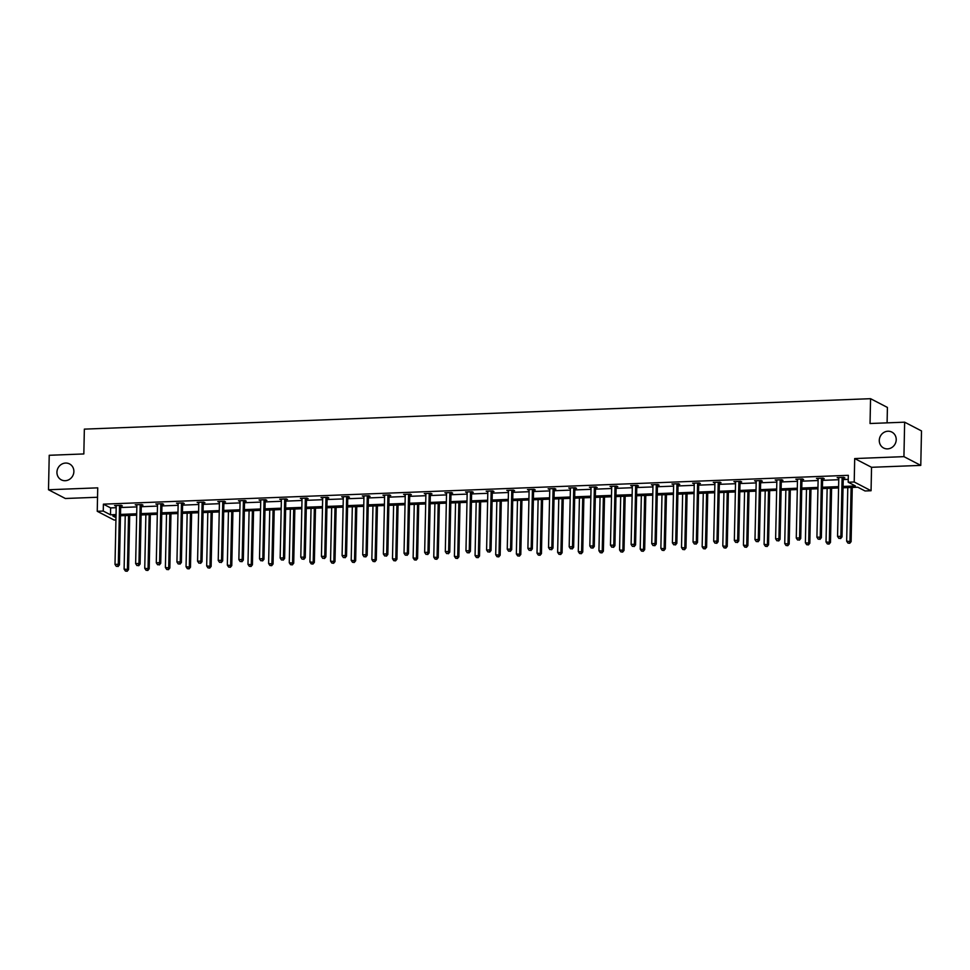 <?xml version="1.0" encoding="UTF-8"?>
<svg xmlns="http://www.w3.org/2000/svg" width="970" height="970" viewBox="0 0 970 970"><rect width="100%" height="100%" fill="white"/><g stroke="black" fill="none" stroke-linecap="round" stroke-linejoin="round"><path stroke-width="1.45" d="M73.878 471.553A8.96 8.33 117.4 0 1 61.28 479.835A8.96 8.33 117.4 0 1 56.939 472.208A8.96 8.33 117.4 0 1 69.525 463.927A8.96 8.33 117.4 0 1 73.878 471.553M896.219 439.725A8.96 8.33 117.4 0 1 883.621 448.007A8.96 8.33 117.4 0 1 879.281 440.38A8.96 8.33 117.4 0 1 891.879 432.099A8.96 8.33 117.4 0 1 896.219 439.725M115.927 519.956L114.084 520.029L97.242 511.287L97.727 487.849L48.5 489.753L49.227 455.282L83.832 453.948L84.354 429.128L870.563 398.694L870.041 423.514L904.646 422.18L921.5 430.922L920.772 465.394L903.931 456.64L854.703 458.555L854.206 481.993L871.06 490.735L865.034 490.965L857.819 487.219L843.039 487.789M904.646 422.18L903.931 456.64M48.5 489.753L65.354 498.495L97.533 497.258M854.703 458.555L871.545 467.297L920.772 465.394M871.545 467.297L871.06 490.735M887.089 422.859L887.417 407.436L870.563 398.694M141.499 505.164L142.978 505.103L141.838 504.521L135.23 504.776L136.867 505.346M182.784 503.563L184.264 503.515L183.136 502.921L176.516 503.175L178.153 503.745M224.082 501.963L225.561 501.914L224.422 501.32L217.801 501.575L219.438 502.145M265.368 500.374L266.847 500.314L265.707 499.72L259.087 499.974L260.736 500.544M306.653 498.774L308.133 498.713L306.993 498.119L300.385 498.374L302.022 498.956M347.951 497.173L349.43 497.113L348.291 496.531L341.67 496.786L343.307 497.355M389.237 495.573L390.716 495.512L389.576 494.93L382.956 495.185L384.593 495.755M430.522 493.972L432.002 493.924L430.862 493.33L424.254 493.584L425.891 494.154M471.808 492.384L473.299 492.323L472.16 491.729L465.539 491.984L467.176 492.554M513.106 490.784L514.585 490.723L513.445 490.129L506.825 490.383L508.462 490.965M554.391 489.183L555.871 489.122L554.731 488.541L548.123 488.795L549.76 489.365M595.677 487.583L597.156 487.522L596.029 486.94L589.408 487.195L591.045 487.764M636.975 485.982L638.454 485.934L637.314 485.339L630.694 485.594L632.331 486.164M678.26 484.394L679.74 484.333L678.6 483.739L671.98 483.994L673.629 484.563M719.546 482.793L721.025 482.733L719.885 482.138L713.277 482.393L714.914 482.975M760.844 481.193L762.323 481.132L761.183 480.538L754.563 480.805L756.2 481.375M802.129 479.592L803.609 479.532L802.469 478.95L795.849 479.204L797.486 479.774M843.415 477.992L844.894 477.943L843.754 477.349L837.146 477.604L838.783 478.174M843.063 486.443L855.407 485.97L848.192 482.223L848.326 475.324L103.402 504.157L110.616 507.904L116.194 507.698M120.644 507.516L136.831 506.898M141.293 506.716L157.479 506.097M161.941 505.928L178.116 505.297M182.578 505.127L198.765 504.497M203.227 504.327L219.414 503.697M223.876 503.527L240.051 502.896M244.513 502.727L260.7 502.096M265.162 501.926L281.348 501.296M285.81 501.126L301.985 500.496M306.447 500.326L322.634 499.708M327.096 499.526L343.283 498.907M347.745 498.725L363.92 498.107M368.382 497.937L384.569 497.307M389.031 497.137L405.217 496.507M409.667 496.337L425.854 495.706M430.316 495.537L446.503 494.906M450.965 494.736L467.152 494.106M471.602 493.936L487.789 493.306M492.251 493.136L508.438 492.505M512.9 492.336L529.087 491.717M533.536 491.535L549.723 490.917M554.185 490.735L570.372 490.117M574.834 489.935L591.009 489.316M595.471 489.147L611.658 488.516M616.12 488.346L632.307 487.716M636.769 487.546L652.943 486.916M657.405 486.746L673.592 486.115M678.054 485.946L694.241 485.315M698.703 485.145L714.878 484.515M719.34 484.345L735.527 483.715M739.989 483.545L756.176 482.927M760.638 482.745L776.812 482.126M781.274 481.945L797.461 481.326M801.923 481.156L818.11 480.526M822.572 480.356L838.747 479.726M843.209 479.556L848.253 479.362M822.778 478.792L824.257 478.731L823.118 478.149L816.497 478.404L818.134 478.974M781.48 480.392L782.96 480.332L781.82 479.75L775.212 480.004L776.849 480.574M740.195 481.993L741.674 481.932L740.534 481.338L733.914 481.593L735.563 482.175M698.909 483.593L700.388 483.533L699.249 482.939L692.628 483.193L694.265 483.763M657.611 485.182L659.091 485.133L657.963 484.539L651.343 484.794L652.98 485.364M616.326 486.782L617.805 486.734L616.665 486.14L610.045 486.394L611.694 486.964M575.04 488.383L576.519 488.322L575.38 487.74L568.759 487.995L570.396 488.565M533.742 489.983L535.234 489.923L534.094 489.329L527.474 489.595L529.111 490.165M492.457 491.584L493.936 491.523L492.796 490.929L486.188 491.184L487.825 491.754M451.171 493.172L452.65 493.124L451.511 492.53L444.89 492.784L446.527 493.354M409.886 494.773L411.365 494.724L410.225 494.13L403.605 494.385L405.242 494.955M368.588 496.373L370.067 496.313L368.927 495.731L362.319 495.985L363.956 496.555M327.302 497.974L328.781 497.913L327.642 497.319L321.021 497.586L322.671 498.156M286.017 499.574L287.496 499.514L286.356 498.919L279.736 499.174L281.373 499.756M244.719 501.175L246.198 501.114L245.07 500.52L238.45 500.775L240.087 501.344M203.433 502.763L204.912 502.715L203.773 502.12L197.152 502.375L198.802 502.945M162.148 504.364L163.627 504.303L162.487 503.721L155.867 503.976L157.504 504.545M120.85 505.964L122.329 505.903L121.201 505.321L114.581 505.576L116.218 506.146M848.192 482.223L854.206 481.993M97.242 511.287L103.256 511.057L110.483 514.803L116.048 514.585M103.402 504.157L103.256 511.057M120.498 514.415L136.685 513.785M141.147 513.615L157.334 512.984M161.796 512.815L177.983 512.184M182.433 512.014L198.62 511.396M203.082 511.214L219.268 510.596M223.731 510.414L239.917 509.796M244.367 509.626L260.554 508.995M265.016 508.826L281.203 508.195M285.665 508.025L301.84 507.395M306.302 507.225L322.489 506.595M326.951 506.425L343.137 505.794M347.599 505.625L363.774 504.994M368.236 504.824L384.423 504.194M388.885 504.024L405.072 503.406M409.534 503.224L425.709 502.605M430.171 502.424L446.358 501.805M450.82 501.623L467.007 501.005M471.468 500.835L487.643 500.205M492.105 500.035L508.292 499.404M512.754 499.235L528.941 498.604M533.391 498.434L549.578 497.804M554.04 497.634L570.227 497.004M574.689 496.834L590.875 496.203M595.325 496.034L611.512 495.403M615.974 495.233L632.161 494.615M636.623 494.433L652.81 493.815M657.26 493.633L673.447 493.015M677.909 492.845L694.096 492.214M698.558 492.045L714.732 491.414M719.194 491.244L735.381 490.614M739.843 490.444L756.03 489.814M760.492 489.644L776.667 489.013M781.129 488.844L797.316 488.213M801.778 488.043L817.965 487.413M822.427 487.243L838.601 486.625M116.012 515.931L112.896 516.052L115.976 517.653M838.577 487.971L822.39 488.589M817.928 488.771L801.753 489.389M797.291 489.559L781.105 490.189M776.643 490.359L760.456 490.99M755.994 491.159L739.819 491.79M735.357 491.96L719.17 492.59M714.708 492.76L698.521 493.39M694.071 493.56L677.885 494.191M673.422 494.361L657.236 494.991M652.774 495.161L636.587 495.779M632.137 495.961L615.95 496.579M611.488 496.761L595.301 497.38M590.839 497.549L574.652 498.18M570.202 498.35L554.015 498.98M549.553 499.15L533.367 499.78M528.905 499.95L512.73 500.581M508.268 500.75L492.081 501.381M487.619 501.551L471.432 502.181M466.97 502.351L450.795 502.981M446.333 503.151L430.146 503.769M425.684 503.951L409.498 504.57M405.036 504.752L388.861 505.37M384.399 505.552L368.212 506.17M363.75 506.34L347.563 506.97M343.101 507.14L326.926 507.771M322.464 507.94L306.277 508.571M301.815 508.741L285.629 509.371M281.179 509.541L264.992 510.171M260.53 510.341L244.343 510.972M239.881 511.141L223.694 511.772M219.244 511.942L203.057 512.56M198.595 512.742L182.408 513.36M177.946 513.542L161.76 514.161M157.31 514.33L141.123 514.961M136.661 515.131L120.474 515.761M110.616 507.904L110.483 514.803M838.298 477.555L838.286 478.198M817.649 478.355L817.637 478.998M797 479.156L796.988 479.798M776.364 479.956L776.352 480.587M755.715 480.756L755.703 481.387M735.066 481.556L735.054 482.187M714.429 482.357L714.417 482.987M693.78 483.157L693.768 483.787M673.131 483.957L673.119 484.588M652.495 484.745L652.483 485.388M631.846 485.546L631.834 486.188M611.197 486.346L611.185 486.988M590.56 487.146L590.548 487.789M569.911 487.946L569.899 488.577M549.275 488.747L549.25 489.377M528.626 489.547L528.614 490.177M507.977 490.347L507.965 490.978M487.34 491.147L487.316 491.778M466.691 491.948L466.679 492.578M446.042 492.736L446.03 493.378M425.406 493.536L425.393 494.179M404.757 494.336L404.745 494.979M384.108 495.136L384.096 495.779M363.471 495.937L363.459 496.567M342.822 496.737L342.81 497.367M322.173 497.537L322.161 498.168M301.537 498.337L301.524 498.968M280.888 499.138L280.876 499.768M260.239 499.938L260.227 500.568M239.602 500.738L239.59 501.369M218.953 501.526L218.941 502.169M198.304 502.327L198.292 502.969M177.668 503.127L177.655 503.769M157.019 503.927L157.007 504.57M136.382 504.727L136.358 505.358M115.733 505.528L115.721 506.158M842.275 477.41L842.19 477.616A1.394 1.297 -62.6 0 0 842.093 478.125L840.869 536.313L837.559 536.446L838.783 478.258A1.394 1.297 -62.6 0 0 838.698 477.749L838.626 477.543M843.682 477.349L843.33 478.198A1.394 1.297 -62.6 0 0 843.233 478.719L842.009 536.907L840.869 536.313L840.178 538.326L838.856 538.374L840.178 538.326M840.638 538.556L842.009 536.907M837.559 536.446L838.856 538.374M847.792 487.607L846.664 541.163L851.114 541.636L852.254 487.437M849.296 543.042L847.962 543.103L849.744 543.285L849.975 541.042L851.102 487.486M847.962 543.103L846.664 541.163M851.114 541.636L849.744 543.285M821.638 478.198L821.554 478.404A1.394 1.297 -62.6 0 0 821.444 478.925L820.232 537.113L816.922 537.234L818.134 479.059A1.394 1.297 -62.6 0 0 818.049 478.549L817.977 478.343M823.033 478.149L822.693 478.998A1.394 1.297 -62.6 0 0 822.584 479.519L821.36 537.707L820.232 537.113L819.541 539.126L818.219 539.174L819.541 539.126M819.989 539.356L821.36 537.707M816.922 537.234L818.219 539.174M800.99 478.998L800.905 479.204A1.394 1.297 -62.6 0 0 800.796 479.726L799.583 537.913L796.273 538.035L797.498 479.859A1.394 1.297 -62.6 0 0 797.413 479.338L797.328 479.144M802.384 478.95L802.044 479.798A1.394 1.297 -62.6 0 0 801.935 480.32L800.723 538.508L799.583 537.913L798.892 539.914L797.57 539.975L798.892 539.914M799.353 540.157L800.723 538.508M796.273 538.035L797.57 539.975M827.143 488.407L826.028 541.963L830.478 542.424L831.605 488.237M828.647 543.843L827.325 543.903L829.095 544.085L829.338 541.842L830.453 488.286M827.325 543.903L826.028 541.963M830.478 542.424L829.095 544.085M806.506 489.207L805.379 542.763L809.829 543.224L810.968 489.038M807.998 544.643L806.676 544.691L808.459 544.885L808.689 542.642L809.817 489.074M806.676 544.691L805.379 542.763M809.829 543.224L808.459 544.885M780.341 479.798L780.268 480.004A1.394 1.297 -62.6 0 0 780.159 480.526L778.934 538.714L775.624 538.835L776.849 480.659A1.394 1.297 -62.6 0 0 776.764 480.138L776.691 479.944M781.747 479.75L781.396 480.599A1.394 1.297 -62.6 0 0 781.299 481.12L780.074 539.296L778.934 538.714L778.243 540.714L776.921 540.775L778.243 540.714M778.704 540.957L780.074 539.296M775.624 538.835L776.921 540.775M785.858 490.008L784.742 543.564L789.18 544.024L790.32 489.838M787.361 545.443L786.027 545.492L787.81 545.686L788.04 543.442L789.168 489.874M786.027 545.492L784.742 543.564M789.18 544.024L787.81 545.686M759.704 480.599L759.619 480.805A1.394 1.297 -62.6 0 0 759.51 481.326L758.297 539.514L754.987 539.635L756.2 481.447A1.394 1.297 -62.6 0 0 756.115 480.938L756.042 480.744M761.098 480.55L760.759 481.399A1.394 1.297 -62.6 0 0 760.65 481.92L759.425 540.096L758.297 539.514L757.606 541.515L756.285 541.563L757.606 541.515M758.055 541.757L759.425 540.096M754.987 539.635L756.285 541.563M765.209 490.808L764.093 544.364L768.543 544.825L769.671 490.638M766.712 546.243L765.391 546.292L767.161 546.486L767.403 544.231L768.519 490.674M765.391 546.292L764.093 544.364M768.543 544.825L767.161 546.486M739.055 481.399L738.97 481.605A1.394 1.297 -62.6 0 0 738.861 482.126L737.649 540.314L734.338 540.436L735.563 482.248A1.394 1.297 -62.6 0 0 735.478 481.738L735.393 481.544M740.449 481.35L740.11 482.199A1.394 1.297 -62.6 0 0 740.001 482.72L738.788 540.896L737.649 540.314L736.957 542.315L735.636 542.363L736.957 542.315M737.418 542.557L738.788 540.896M734.338 540.436L735.636 542.363M744.572 491.608L743.444 545.164L747.894 545.625L749.034 491.426M746.063 547.044L744.742 547.092L746.524 547.274L746.754 545.031L747.882 491.475M744.742 547.092L743.444 545.164M747.894 545.625L746.524 547.274M718.406 482.199L718.333 482.405A1.394 1.297 -62.6 0 0 718.224 482.927L717 541.102L713.69 541.236L714.914 483.048A1.394 1.297 -62.6 0 0 714.829 482.539L714.757 482.345M719.813 482.151L719.461 482.999A1.394 1.297 -62.6 0 0 719.364 483.509L718.139 541.696L717 541.102L716.309 543.115L714.987 543.164L716.309 543.115M716.769 543.358L718.139 541.696M713.69 541.236L714.987 543.164M723.923 492.408L722.808 545.964L727.245 546.425L728.385 492.226M725.427 547.844L724.093 547.892L725.875 548.074L726.106 545.831L727.233 492.275M724.093 547.892L722.808 545.964M727.245 546.425L725.875 548.074M697.769 482.999L697.685 483.205A1.394 1.297 -62.6 0 0 697.576 483.727L696.363 541.903L693.053 542.036L694.265 483.848A1.394 1.297 -62.6 0 0 694.18 483.339L694.108 483.145M699.164 482.939L698.824 483.8A1.394 1.297 -62.6 0 0 698.715 484.309L697.503 542.497L696.363 541.903L695.672 543.915L694.35 543.964L695.672 543.915M696.12 544.146L697.503 542.497M693.053 542.036L694.35 543.964M703.274 493.209L702.159 546.765L706.609 547.225L707.736 493.027M704.778 548.644L703.456 548.693L705.238 548.875L705.469 546.631L706.584 493.075M703.456 548.693L702.159 546.765M706.609 547.225L705.238 548.875M677.121 483.8L677.036 484.006A1.394 1.297 -62.6 0 0 676.927 484.515L675.714 542.703L672.404 542.836L673.629 484.648A1.394 1.297 -62.6 0 0 673.544 484.139L673.471 483.933M678.515 483.739L678.176 484.588A1.394 1.297 -62.6 0 0 678.066 485.109L676.854 543.297L675.714 542.703L675.023 544.716L673.701 544.764L675.023 544.716M675.484 544.946L676.854 543.297M672.404 542.836L673.701 544.764M682.637 493.997L681.51 547.565L685.96 548.026L687.099 493.827M684.129 549.444L682.807 549.493L684.59 549.675L684.82 547.432L685.948 493.875M682.807 549.493L681.51 547.565M685.96 548.026L684.59 549.675M656.472 484.6L656.399 484.806A1.394 1.297 -62.6 0 0 656.29 485.315L655.065 543.503L651.755 543.636L652.98 485.449A1.394 1.297 -62.6 0 0 652.895 484.939L652.822 484.733M657.878 484.539L657.539 485.388A1.394 1.297 -62.6 0 0 657.43 485.909L656.205 544.097L655.065 543.503L654.386 545.516L653.053 545.564L654.386 545.516M654.835 545.746L656.205 544.097M651.755 543.636L653.053 545.564M661.989 494.797L660.873 548.365L665.311 548.826L666.451 494.627M663.492 550.245L662.17 550.293L663.941 550.475L664.171 548.232L665.299 494.676M662.17 550.293L660.873 548.365M665.311 548.826L663.941 550.475M635.835 485.4L635.75 485.606A1.394 1.297 -62.6 0 0 635.641 486.115L634.428 544.303L631.118 544.437L632.331 486.249A1.394 1.297 -62.6 0 0 632.246 485.74L632.173 485.533M637.229 485.339L636.89 486.188A1.394 1.297 -62.6 0 0 636.781 486.71L635.568 544.897L634.428 544.303L633.737 546.316L632.416 546.365L633.737 546.316M634.186 546.546L635.568 544.897M631.118 544.437L632.416 546.365M641.34 495.597L640.224 549.153L644.674 549.626L645.802 495.428M642.843 551.033L641.522 551.093L643.304 551.275L643.534 549.032L644.65 495.476M641.522 551.093L640.224 549.153M644.674 549.626L643.304 551.275M615.186 486.2L615.101 486.394A1.394 1.297 -62.6 0 0 615.004 486.916L613.78 545.104L610.469 545.237L611.694 487.049A1.394 1.297 -62.6 0 0 611.609 486.54L611.536 486.334M616.58 486.14L616.241 486.988A1.394 1.297 -62.6 0 0 616.132 487.51L614.919 545.698L613.78 545.104L613.088 547.116L611.767 547.165L613.088 547.116M613.549 547.347L614.919 545.698M610.469 545.237L611.767 547.165M620.703 496.397L619.575 549.954L624.025 550.414L625.165 496.228M622.194 551.833L620.873 551.894L622.655 552.075L622.885 549.832L624.013 496.276M620.873 551.894L619.575 549.954M624.025 550.414L622.655 552.075M594.537 486.988L594.464 487.195A1.394 1.297 -62.6 0 0 594.355 487.716L593.131 545.904L589.833 546.025L591.045 487.849A1.394 1.297 -62.6 0 0 590.96 487.34L590.888 487.134M595.944 486.94L595.604 487.789A1.394 1.297 -62.6 0 0 595.495 488.31L594.27 546.498L593.131 545.904L592.452 547.904L591.118 547.965L592.452 547.904M592.9 548.147L594.27 546.498M589.833 546.025L591.118 547.965M600.054 497.198L598.939 550.754L603.376 551.215L604.516 497.028M601.558 552.633L600.236 552.682L602.006 552.876L602.249 550.633L603.364 497.064M600.236 552.682L598.939 550.754M603.376 551.215L602.006 552.876M573.9 487.789L573.816 487.995A1.394 1.297 -62.6 0 0 573.707 488.516L572.494 546.704L569.184 546.825L570.396 488.65A1.394 1.297 -62.6 0 0 570.312 488.128L570.239 487.934M575.295 487.74L574.955 488.589A1.394 1.297 -62.6 0 0 574.846 489.11L573.634 547.286L572.494 546.704L571.803 548.705L570.481 548.765L571.803 548.705M572.251 548.947L573.634 547.286M569.184 546.825L570.481 548.765M579.417 497.998L578.29 551.554L582.74 552.015L583.867 497.828M580.909 553.433L579.587 553.482L581.37 553.676L581.6 551.433L582.715 497.865M579.587 553.482L578.29 551.554M582.74 552.015L581.37 553.676M553.252 488.589L553.167 488.795A1.394 1.297 -62.6 0 0 553.07 489.316L551.845 547.504L548.535 547.626L549.76 489.438A1.394 1.297 -62.6 0 0 549.675 488.928L549.602 488.734M554.646 488.541L554.307 489.389A1.394 1.297 -62.6 0 0 554.197 489.911L552.985 548.086L551.845 547.504L551.154 549.505L549.832 549.566L551.154 549.505M551.615 549.747L552.985 548.086M548.535 547.626L549.832 549.566M558.768 498.798L557.641 552.354L562.091 552.815L563.23 498.628M560.26 554.234L558.938 554.282L560.721 554.476L560.951 552.221L562.079 498.665M558.938 554.282L557.641 552.354M562.091 552.815L560.721 554.476M532.615 489.389L532.53 489.595A1.394 1.297 -62.6 0 0 532.421 490.117L531.196 548.305L527.898 548.426L529.111 490.238A1.394 1.297 -62.6 0 0 529.026 489.729L528.953 489.535M534.009 489.341L533.67 490.189A1.394 1.297 -62.6 0 0 533.561 490.711L532.336 548.887L531.196 548.305L530.517 550.305L529.183 550.354L530.517 550.305M530.966 550.548L532.336 548.887M527.898 548.426L529.183 550.354M538.12 499.599L537.004 553.155L541.442 553.615L542.582 499.429M539.623 555.034L538.301 555.082L540.072 555.264L540.314 553.021L541.43 499.465M538.301 555.082L537.004 553.155M541.442 553.615L540.072 555.264M511.966 490.189L511.881 490.396A1.394 1.297 -62.6 0 0 511.772 490.917L510.559 549.093L507.249 549.226L508.462 491.038A1.394 1.297 -62.6 0 0 508.377 490.529L508.304 490.335M513.36 490.141L513.021 490.99A1.394 1.297 -62.6 0 0 512.912 491.499L511.699 549.687L510.559 549.093L509.868 551.105L508.547 551.154L509.868 551.105M510.329 551.348L511.699 549.687M507.249 549.226L508.547 551.154M517.483 500.399L516.355 553.955L520.805 554.416L521.933 500.217M518.974 555.834L517.653 555.883L519.435 556.065L519.665 553.821L520.781 500.265M517.653 555.883L516.355 553.955M520.805 554.416L519.435 556.065M491.317 490.99L491.232 491.196A1.394 1.297 -62.6 0 0 491.135 491.717L489.911 549.893L486.6 550.026L487.825 491.838A1.394 1.297 -62.6 0 0 487.74 491.329L487.667 491.135M492.712 490.929L492.372 491.79A1.394 1.297 -62.6 0 0 492.275 492.299L491.05 550.487L489.911 549.893L489.219 551.906L487.898 551.954L489.219 551.906M489.68 552.136L491.05 550.487M486.6 550.026L487.898 551.954M496.834 501.199L495.706 554.755L500.156 555.216L501.296 501.017M498.325 556.634L497.004 556.683L498.786 556.865L499.016 554.622L500.144 501.066M497.004 556.683L495.706 554.755M500.156 555.216L498.786 556.865M470.68 491.79L470.595 491.996A1.394 1.297 -62.6 0 0 470.486 492.517L469.262 550.693L465.964 550.827L467.176 492.639A1.394 1.297 -62.6 0 0 467.091 492.129L467.019 491.935M472.075 491.729L471.735 492.59A1.394 1.297 -62.6 0 0 471.626 493.099L470.401 551.287L469.262 550.693L468.583 552.706L467.261 552.755L468.583 552.706M469.031 552.936L470.401 551.287M465.964 550.827L467.261 552.755M476.185 501.987L475.07 555.555L479.519 556.016L480.647 501.817M477.689 557.435L476.367 557.483L478.137 557.665L478.38 555.422L479.495 501.866M476.367 557.483L475.07 555.555M479.519 556.016L478.137 557.665M450.031 492.59L449.947 492.796A1.394 1.297 -62.6 0 0 449.837 493.306L448.625 551.493L445.315 551.627L446.527 493.439A1.394 1.297 -62.6 0 0 446.442 492.93L446.37 492.724M451.426 492.53L451.086 493.378A1.394 1.297 -62.6 0 0 450.977 493.9L449.765 552.088L448.625 551.493L447.934 553.506L446.612 553.555L447.934 553.506M448.395 553.737L449.765 552.088M445.315 551.627L446.612 553.555M455.548 502.787L454.421 556.356L458.871 556.816L459.998 502.618M457.04 558.235L455.718 558.284L457.5 558.465L457.731 556.222L458.846 502.666M455.718 558.284L454.421 556.356M458.871 556.816L457.5 558.465M429.383 493.39L429.298 493.597A1.394 1.297 -62.6 0 0 429.201 494.106L427.976 552.294L424.666 552.427L425.891 494.239A1.394 1.297 -62.6 0 0 425.806 493.73L425.733 493.524M430.777 493.33L430.437 494.179A1.394 1.297 -62.6 0 0 430.34 494.7L429.116 552.888L427.976 552.294L427.285 554.307L425.963 554.355L427.285 554.307M427.746 554.537L429.116 552.888M424.666 552.427L425.963 554.355M434.899 503.588L433.772 557.144L438.222 557.617L439.361 503.418M436.403 559.035L435.069 559.084L436.852 559.266L437.082 557.022L438.21 503.466M435.069 559.084L433.772 557.144M438.222 557.617L436.852 559.266M408.746 494.191L408.661 494.385A1.394 1.297 -62.6 0 0 408.552 494.906L407.339 553.094L404.029 553.227L405.242 495.039A1.394 1.297 -62.6 0 0 405.157 494.53L405.084 494.324M410.14 494.13L409.801 494.979A1.394 1.297 -62.6 0 0 409.692 495.5L408.467 553.688L407.339 553.094L406.648 555.107L405.327 555.155L406.648 555.107M407.097 555.337L408.467 553.688M404.029 553.227L405.327 555.155M414.251 504.388L413.135 557.944L417.585 558.417L418.713 504.218M415.754 559.823L414.433 559.884L416.203 560.066L416.445 557.823L417.561 504.267M414.433 559.884L413.135 557.944M417.585 558.417L416.203 560.066M388.097 494.979L388.012 495.185A1.394 1.297 -62.6 0 0 387.903 495.706L386.69 553.894L383.38 554.015L384.605 495.84A1.394 1.297 -62.6 0 0 384.52 495.33L384.435 495.124M389.491 494.93L389.152 495.779A1.394 1.297 -62.6 0 0 389.043 496.3L387.83 554.488L386.69 553.894L385.999 555.907L384.678 555.955L385.999 555.907M386.46 556.137L387.83 554.488M383.38 554.015L384.678 555.955M393.614 505.188L392.486 558.744L396.936 559.205L398.076 505.018M395.105 560.624L393.784 560.684L395.566 560.866L395.796 558.623L396.924 505.067M393.784 560.684L392.486 558.744M396.936 559.205L395.566 560.866M367.448 495.779L367.375 495.985A1.394 1.297 -62.6 0 0 367.266 496.507L366.042 554.694L362.731 554.816L363.956 496.64A1.394 1.297 -62.6 0 0 363.871 496.119L363.798 495.925M368.855 495.731L368.503 496.579A1.394 1.297 -62.6 0 0 368.406 497.101L367.181 555.289L366.042 554.694L365.35 556.695L364.029 556.756L365.35 556.695M365.811 556.938L367.181 555.289M362.731 554.816L364.029 556.756M372.965 505.988L371.837 559.544L376.287 560.005L377.427 505.819M374.468 561.424L373.135 561.472L374.917 561.666L375.147 559.423L376.275 505.855M373.135 561.472L371.837 559.544M376.287 560.005L374.917 561.666M346.811 496.579L346.726 496.786A1.394 1.297 -62.6 0 0 346.617 497.307L345.405 555.495L342.095 555.616L343.307 497.44A1.394 1.297 -62.6 0 0 343.222 496.919L343.15 496.725M348.206 496.531L347.866 497.38A1.394 1.297 -62.6 0 0 347.757 497.901L346.532 556.077L345.405 555.495L344.714 557.495L343.392 557.556L344.714 557.495M345.162 557.738L346.532 556.077M342.095 555.616L343.392 557.556M352.316 506.789L351.201 560.345L355.65 560.805L356.778 506.619M353.82 562.224L352.498 562.273L354.268 562.467L354.511 560.223L355.626 506.655M352.498 562.273L351.201 560.345M355.65 560.805L354.268 562.467M326.162 497.38L326.078 497.586A1.394 1.297 -62.6 0 0 325.968 498.107L324.756 556.295L321.446 556.416L322.671 498.228A1.394 1.297 -62.6 0 0 322.586 497.719L322.501 497.525M327.557 497.331L327.217 498.18A1.394 1.297 -62.6 0 0 327.108 498.701L325.896 556.877L324.756 556.295L324.065 558.296L322.743 558.344L324.065 558.296M324.526 558.538L325.896 556.877M321.446 556.416L322.743 558.344M331.679 507.589L330.552 561.145L335.002 561.606L336.141 507.419M333.171 563.024L331.849 563.073L333.632 563.267L333.862 561.012L334.989 507.455M331.849 563.073L330.552 561.145M335.002 561.606L333.632 563.267M305.514 498.18L305.441 498.386A1.394 1.297 -62.6 0 0 305.332 498.907L304.107 557.095L300.797 557.216L302.022 499.029A1.394 1.297 -62.6 0 0 301.937 498.519L301.864 498.325M306.92 498.131L306.568 498.98A1.394 1.297 -62.6 0 0 306.471 499.489L305.247 557.677L304.107 557.095L303.416 559.096L302.094 559.144L303.416 559.096M303.877 559.338L305.247 557.677M300.797 557.216L302.094 559.144M311.03 508.389L309.915 561.945L314.353 562.406L315.492 508.207M312.534 563.825L311.2 563.873L312.983 564.055L313.213 561.812L314.341 508.256M311.2 563.873L309.915 561.945M314.353 562.406L312.983 564.055M284.877 498.98L284.792 499.186A1.394 1.297 -62.6 0 0 284.683 499.708L283.47 557.883L280.16 558.017L281.373 499.829A1.394 1.297 -62.6 0 0 281.288 499.32L281.215 499.126M286.271 498.932L285.932 499.78A1.394 1.297 -62.6 0 0 285.823 500.29L284.61 558.477L283.47 557.883L282.779 559.896L281.458 559.945L282.779 559.896M283.228 560.139L284.61 558.477M280.16 558.017L281.458 559.945M290.382 509.189L289.266 562.745L293.716 563.206L294.844 509.007M291.885 564.625L290.563 564.673L292.346 564.855L292.576 562.612L293.692 509.056M290.563 564.673L289.266 562.745M293.716 563.206L292.346 564.855M264.228 499.78L264.143 499.986A1.394 1.297 -62.6 0 0 264.034 500.508L262.821 558.684L259.511 558.817L260.736 500.629A1.394 1.297 -62.6 0 0 260.651 500.12L260.578 499.926M265.622 499.72L265.283 500.581A1.394 1.297 -62.6 0 0 265.174 501.09L263.961 559.278L262.821 558.684L262.13 560.696L260.809 560.745L262.13 560.696M262.591 560.927L263.961 559.278M259.511 558.817L260.809 560.745M269.745 509.99L268.617 563.546L273.067 564.006L274.207 509.808M271.236 565.425L269.915 565.474L271.697 565.655L271.927 563.412L273.055 509.856M269.915 565.474L268.617 563.546M273.067 564.006L271.697 565.655M243.579 500.581L243.506 500.787A1.394 1.297 -62.6 0 0 243.397 501.296L242.173 559.484L238.862 559.617L240.087 501.429A1.394 1.297 -62.6 0 0 240.002 500.92L239.929 500.714M244.986 500.52L244.646 501.369A1.394 1.297 -62.6 0 0 244.537 501.89L243.312 560.078L242.173 559.484L241.494 561.497L240.16 561.545L241.494 561.497M241.942 561.727L243.312 560.078M238.862 559.617L240.16 561.545M249.096 510.778L247.981 564.346L252.418 564.807L253.558 510.608M250.599 566.225L249.278 566.274L251.048 566.456L251.278 564.213L252.406 510.656M249.278 566.274L247.981 564.346M252.418 564.807L251.048 566.456M222.942 501.381L222.857 501.587A1.394 1.297 -62.6 0 0 222.748 502.096L221.536 560.284L218.226 560.417L219.438 502.23A1.394 1.297 -62.6 0 0 219.353 501.72L219.281 501.514M224.337 501.32L223.997 502.169A1.394 1.297 -62.6 0 0 223.888 502.69L222.676 560.878L221.536 560.284L220.845 562.297L219.523 562.345L220.845 562.297M221.293 562.527L222.676 560.878M218.226 560.417L219.523 562.345M228.447 511.578L227.332 565.134L231.781 565.607L232.909 511.408M229.951 567.026L228.629 567.074L230.411 567.256L230.642 565.013L231.757 511.457M228.629 567.074L227.332 565.134M231.781 565.607L230.411 567.256M202.293 502.181L202.209 502.387A1.394 1.297 -62.6 0 0 202.112 502.896L200.887 561.084L197.577 561.218L198.802 503.03A1.394 1.297 -62.6 0 0 198.717 502.521L198.644 502.314M203.688 502.12L203.348 502.969A1.394 1.297 -62.6 0 0 203.239 503.491L202.027 561.678L200.887 561.084L200.196 563.097L198.874 563.146L200.196 563.097M200.657 563.327L202.027 561.678M197.577 561.218L198.874 563.146M207.81 512.378L206.683 565.934L211.133 566.407L212.272 512.208M209.302 567.814L207.98 567.874L209.762 568.056L209.993 565.813L211.12 512.257M207.98 567.874L206.683 565.934M211.133 566.407L209.762 568.056M181.645 502.981L181.572 503.175A1.394 1.297 -62.6 0 0 181.463 503.697L180.238 561.885L176.94 562.018L178.153 503.83A1.394 1.297 -62.6 0 0 178.068 503.321L177.995 503.115M183.051 502.921L182.712 503.769A1.394 1.297 -62.6 0 0 182.602 504.291L181.378 562.479L180.238 561.885L179.559 563.897L178.225 563.946L179.559 563.897M180.008 564.128L181.378 562.479M176.94 562.018L178.225 563.946M187.161 513.178L186.046 566.735L190.484 567.195L191.623 513.009M188.665 568.614L187.343 568.675L189.114 568.856L189.356 566.613L190.472 513.057M187.343 568.675L186.046 566.735M190.484 567.195L189.114 568.856M161.008 503.769L160.923 503.976A1.394 1.297 -62.6 0 0 160.814 504.497L159.601 562.685L156.291 562.806L157.504 504.63A1.394 1.297 -62.6 0 0 157.419 504.121L157.346 503.915M162.402 503.721L162.063 504.57A1.394 1.297 -62.6 0 0 161.954 505.091L160.741 563.279L159.601 562.685L158.91 564.686L157.589 564.746L158.91 564.686M159.359 564.928L160.741 563.279M156.291 562.806L157.589 564.746M166.525 513.979L165.397 567.535L169.847 567.996L170.975 513.809M168.016 569.414L166.694 569.463L168.477 569.657L168.707 567.414L169.823 513.845M166.694 569.463L165.397 567.535M169.847 567.996L168.477 569.657M140.359 504.57L140.274 504.776A1.394 1.297 -62.6 0 0 140.177 505.297L138.952 563.485L135.642 563.606L136.867 505.431A1.394 1.297 -62.6 0 0 136.782 504.909L136.709 504.715M141.753 504.521L141.414 505.37A1.394 1.297 -62.6 0 0 141.305 505.891L140.092 564.067L138.952 563.485L138.261 565.486L136.94 565.546L138.261 565.486M138.722 565.728L140.092 564.067M135.642 563.606L136.94 565.546M145.876 514.779L144.748 568.335L149.198 568.796L150.338 514.609M147.367 570.214L146.046 570.263L147.828 570.457L148.058 568.214L149.186 514.646M146.046 570.263L144.748 568.335M149.198 568.796L147.828 570.457M119.722 505.37L119.637 505.576A1.394 1.297 -62.6 0 0 119.528 506.097L118.304 564.285L115.006 564.407L116.218 506.219A1.394 1.297 -62.6 0 0 116.133 505.709L116.06 505.515M121.117 505.321L120.777 506.17A1.394 1.297 -62.6 0 0 120.668 506.692L119.443 564.867L118.304 564.285L117.625 566.286L116.291 566.347L117.625 566.286M118.073 566.529L119.443 564.867M115.006 564.407L116.291 566.347M125.227 515.579L124.111 569.135L128.549 569.596L129.689 515.409M126.73 571.015L125.409 571.063L127.179 571.257L127.422 569.002L128.537 515.446M125.409 571.063L124.111 569.135M128.549 569.596L127.179 571.257M842.19 477.616L843.33 478.198M842.093 478.125L843.233 478.719M821.554 478.404L822.693 478.998M821.444 478.925L822.584 479.519M800.905 479.204L802.044 479.798M800.796 479.726L801.935 480.32M780.268 480.004L781.396 480.599M780.159 480.526L781.299 481.12M759.619 480.805L760.759 481.399M759.51 481.326L760.65 481.92M738.97 481.605L740.11 482.199M738.861 482.126L740.001 482.72M718.333 482.405L719.461 482.999M718.224 482.927L719.364 483.509M697.685 483.205L698.824 483.8M697.576 483.727L698.715 484.309M677.036 484.006L678.176 484.588M676.927 484.515L678.066 485.109M656.399 484.806L657.539 485.388M656.29 485.315L657.43 485.909M635.75 485.606L636.89 486.188M635.641 486.115L636.781 486.71M615.101 486.394L616.241 486.988M615.004 486.916L616.132 487.51M594.464 487.195L595.604 487.789M594.355 487.716L595.495 488.31M573.816 487.995L574.955 488.589M573.707 488.516L574.846 489.11M553.167 488.795L554.307 489.389M553.07 489.316L554.197 489.911M532.53 489.595L533.67 490.189M532.421 490.117L533.561 490.711M511.881 490.396L513.021 490.99M511.772 490.917L512.912 491.499M491.232 491.196L492.372 491.79M491.135 491.717L492.275 492.299M470.595 491.996L471.735 492.59M470.486 492.517L471.626 493.099M449.947 492.796L451.086 493.378M449.837 493.306L450.977 493.9M429.298 493.597L430.437 494.179M429.201 494.106L430.34 494.7M408.661 494.385L409.801 494.979M408.552 494.906L409.692 495.5M388.012 495.185L389.152 495.779M387.903 495.706L389.043 496.3M367.375 495.985L368.503 496.579M367.266 496.507L368.406 497.101M346.726 496.786L347.866 497.38M346.617 497.307L347.757 497.901M326.078 497.586L327.217 498.18M325.968 498.107L327.108 498.701M305.441 498.386L306.568 498.98M305.332 498.907L306.471 499.489M284.792 499.186L285.932 499.78M284.683 499.708L285.823 500.29M264.143 499.986L265.283 500.581M264.034 500.508L265.174 501.09M243.506 500.787L244.646 501.369M243.397 501.296L244.537 501.89M222.857 501.587L223.997 502.169M222.748 502.096L223.888 502.69M202.209 502.387L203.348 502.969M202.112 502.896L203.239 503.491M181.572 503.175L182.712 503.769M181.463 503.697L182.602 504.291M160.923 503.976L162.063 504.57M160.814 504.497L161.954 505.091M140.274 504.776L141.414 505.37M140.177 505.297L141.305 505.891M119.637 505.576L120.777 506.17M119.528 506.097L120.668 506.692"/></g></svg>
